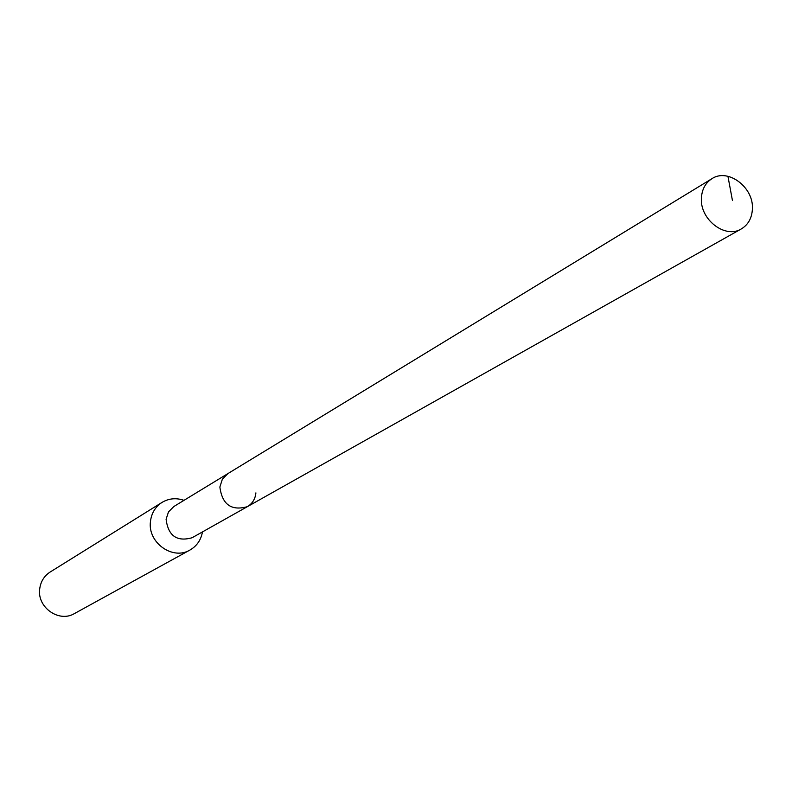 <?xml version="1.0" encoding="UTF-8"?>
<svg xmlns="http://www.w3.org/2000/svg" width="792" height="792" viewBox="0 0 792 792"><rect width="100%" height="100%" fill="white"/><g stroke="black" fill="none" stroke-linecap="round" stroke-linejoin="round"><path stroke-width="1.19" d="M752.4 209.068C751.895 218.127 748.202 224.75 741.302 228.928C725.234 239.115 699.762 219.493 701.415 198.05C701.93 189.347 705.424 182.893 711.899 178.705C727.957 167.795 753.964 187.387 752.4 209.068M219.869 487.021C222.206 504.553 231.363 511.107 247.332 506.682C231.363 511.107 222.206 504.553 219.869 487.021L222.354 479.209L227.938 473.567L222.354 479.209L219.869 487.021M711.899 178.705L173.814 506.543L168.488 511.909L166.092 519.295C168.221 535.847 176.893 541.995 192.09 537.748L741.302 228.928M255.905 492.872C255.252 499.039 252.391 503.643 247.332 506.682M202.465 531.917C200.99 540.005 196.822 546.054 189.961 550.034C172.755 560.578 147.649 542.678 150.43 521.73C151.391 513.285 155.272 506.84 162.053 502.385C168.894 498.356 176.2 497.673 183.982 500.346M162.053 502.385L50.153 572.022C44.104 575.992 40.61 581.674 39.689 589.08C37.046 607.454 59.123 622.928 74.468 613.553L189.961 550.034M732.422 200.406L727.937 176.279"/></g></svg>
